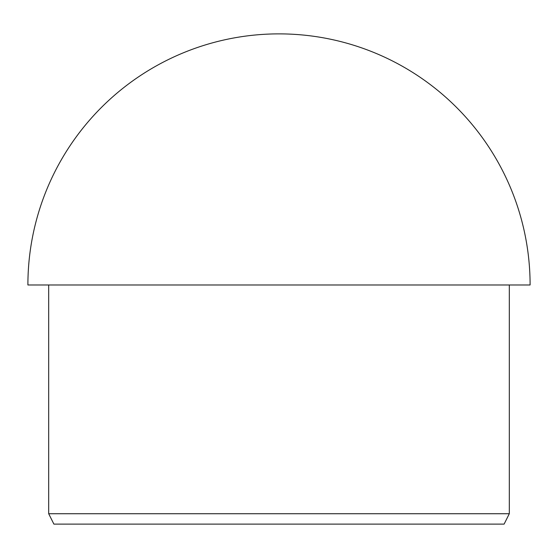 <?xml version="1.0" encoding="UTF-8"?>
<svg xmlns="http://www.w3.org/2000/svg" width="558" height="558" viewBox="0 0 558 558"><rect width="100%" height="100%" fill="white"/><g stroke="black" fill="none" stroke-linecap="round" stroke-linejoin="round"><path stroke-width="0.84" d="M279 33.878A251.1 251.1 0 0 0 27.9 284.978L530.1 284.978A251.1 251.1 0 0 0 279 33.878M48.692 284.978L48.692 513.723L509.308 513.723L509.308 284.978M509.308 513.723L504.104 524.122L53.896 524.122L48.692 513.723"/></g></svg>
